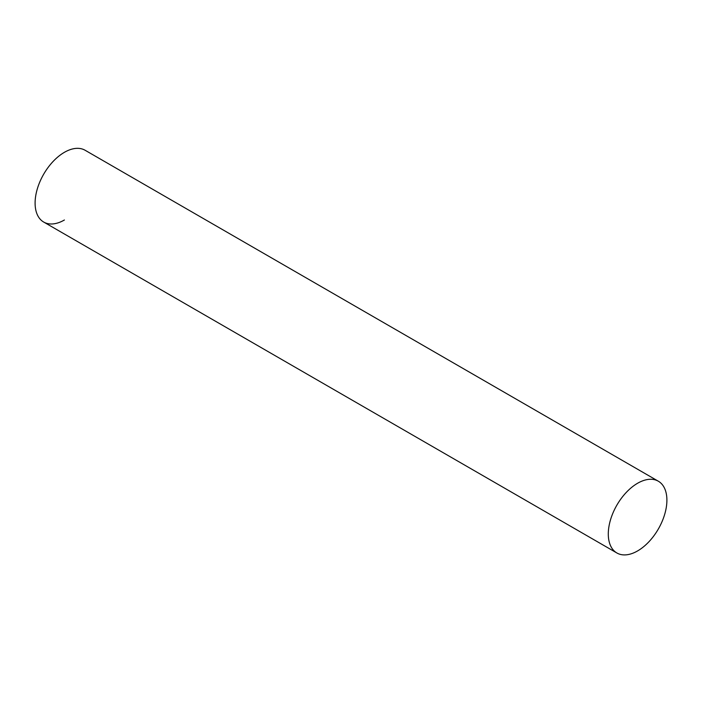 <?xml version="1.0" encoding="UTF-8"?>
<svg xmlns="http://www.w3.org/2000/svg" width="702" height="702" viewBox="0 0 702 702"><rect width="100%" height="100%" fill="white"/><g stroke="black" fill="none" stroke-linecap="round" stroke-linejoin="round"><path stroke-width="1.05" d="M64.4 219.998A41.444 23.929 -60 0 1 35.1 203.08A41.444 23.929 -60 0 1 64.4 152.325M658.318 481.203L85.126 150.272A41.444 23.929 120 0 0 53.185 161.372A41.444 23.929 120 0 0 35.1 203.08A41.444 23.929 120 0 0 43.682 222.043L616.874 552.974A41.444 23.929 120 0 0 648.815 541.874A41.444 23.929 120 0 0 666.9 500.175A41.444 23.929 120 0 0 658.318 481.203A41.444 23.929 120 0 0 626.386 492.304A41.444 23.929 120 0 0 608.292 534.011A41.444 23.929 120 0 0 616.874 552.974"/></g></svg>
